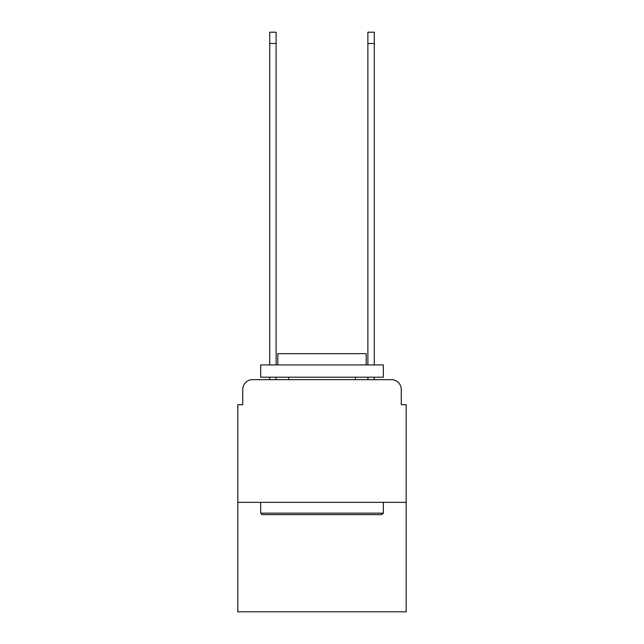 <?xml version="1.0" encoding="UTF-8"?>
<svg xmlns="http://www.w3.org/2000/svg" width="644" height="644" viewBox="0 0 644 644"><rect width="100%" height="100%" fill="white"/><g stroke="black" fill="none" stroke-linecap="round" stroke-linejoin="round"><path stroke-width="0.97" d="M242.74 389.483L242.74 404.698L242.74 389.483A9.813 9.813 0 0 1 252.553 379.662L269.731 379.662L269.731 377.215M406.171 502.36L237.829 502.36L237.829 611.8L406.171 611.8L406.171 404.698L401.26 404.698L401.26 389.483A9.813 9.813 0 0 0 391.447 379.662L252.553 379.662M237.829 502.36L237.829 404.698L242.74 404.698M276.115 377.215L276.115 379.662L283.722 379.662M360.278 379.662L367.885 379.662L367.885 377.215M374.269 377.215L374.269 379.662L391.447 379.662M401.26 404.698L401.26 389.483M381.876 514.628L262.124 514.628L260.651 513.155L383.349 513.155L381.876 514.628M260.651 364.939L383.349 364.939L383.349 377.215L260.651 377.215L260.651 364.939M366.17 364.939L366.17 353.653L277.83 353.653L277.83 364.939M260.651 502.36L260.651 513.155M383.349 502.36L383.349 513.155M288.625 377.215L288.625 379.662M355.375 377.215L355.375 379.662M269.731 364.939L269.731 32.2L276.115 32.2L276.115 364.939M367.885 364.939L367.885 32.2L374.269 32.2L374.269 364.939M269.731 43.486L276.115 43.486M374.269 43.486L367.885 43.486"/></g></svg>
